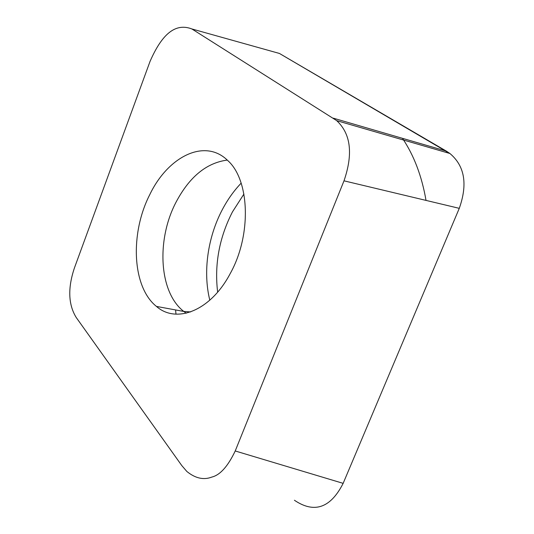 <?xml version="1.0" encoding="UTF-8"?>
<svg xmlns="http://www.w3.org/2000/svg" width="534" height="534" viewBox="0 0 534 534"><rect width="100%" height="100%" fill="white"/><g stroke="black" fill="none" stroke-linecap="round" stroke-linejoin="round"><path stroke-width="0.8" d="M235.22 450.97L344.003 180.826C353.274 153.812 350.818 133.734 336.634 120.591L191.88 28.956C175.406 22.635 161.976 34.016 150.027 61.45L74.486 267.774C67.678 287.966 68.252 304.527 76.202 317.47L181.78 465.568L186.853 471.475C195.344 478.364 203.668 480.226 211.824 477.076C220.101 475.06 227.905 466.356 235.22 450.97L343.148 483.357L459.273 208.34L343.148 483.357C329.311 510.564 312.17 512.213 294.568 500.351L294.434 500.238M333.283 118.161L446.351 151.122L449.848 153.445C464.707 165.874 467.844 184.177 459.273 208.34L344.003 180.826M449.741 153.452L279.422 53.447L271.946 51.357M243.925 194.049L232.457 211.891C219.267 237.637 214.328 264.39 217.645 292.138M230.134 273.728C251.881 235.013 249.678 179.738 227.651 160.454C204.549 137.719 167.736 156.983 149.807 194.563C129.969 233.138 131.911 286.871 156.435 306.416C176.147 323.904 210.363 311.188 230.134 273.728M209.802 300.188C202.793 271.839 207.733 237.276 222.304 209.668C227.571 199.649 233.859 190.812 241.161 183.149M402.476 138.333C413.983 155.427 421.833 176.113 426.019 200.404M176 314.166L175.566 309.927M279.622 53.56L446.137 150.995M191.88 28.956L279.422 53.447M227.257 160.08C206.458 162.843 189.37 176.914 175.986 202.286C156.308 239.746 158.838 292.252 183.789 311.442L156.435 306.416M186.226 313.218L183.789 311.442L190.658 311.929M336.714 120.651L449.828 153.478"/></g></svg>
